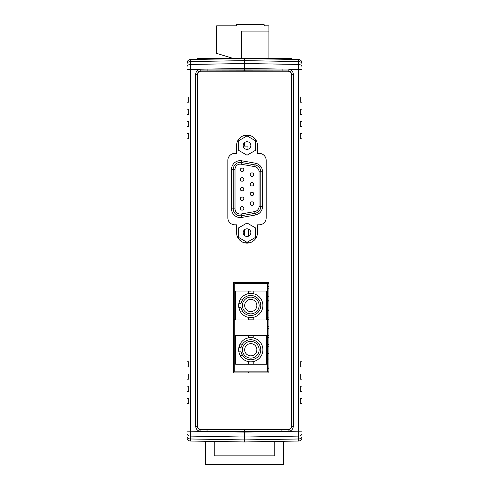 <?xml version="1.0" encoding="UTF-8"?>
<svg xmlns="http://www.w3.org/2000/svg" width="489" height="489" viewBox="0 0 489 489"><rect width="100%" height="100%" fill="white"/><g stroke="black" fill="none" stroke-linecap="round" stroke-linejoin="round"><path stroke-width="0.73" d="M301.988 417.582L301.988 414.03M190.423 59.658L190.41 438.981L244.5 439.923L244.5 437.038L244.5 441.964L298.565 441.023L298.565 59.53A3.484 3.484 0 0 1 301.988 63.014L301.988 361.768L300.246 361.768L300.246 366.994L301.988 366.994L301.988 373.963L300.246 373.963L300.246 379.189L301.988 379.189L301.988 386.157L300.246 386.157L300.246 391.383L301.988 391.383L301.988 398.352L300.246 398.352L300.246 403.578L301.988 403.578L301.988 422.368M293.308 426.225C293.119 428.865 291.762 430.564 289.231 431.329L244.5 431.451L244.5 437.038L244.5 432.105L281.927 431.451L281.896 429.709L288.816 429.629C290.503 429.116 291.413 427.985 291.536 426.225L291.536 74.322C291.407 72.561 290.497 71.425 288.803 70.923L244.5 70.838L244.5 69.096L288.082 69.065L289.213 69.224L288.803 70.923C290.497 71.425 291.407 72.561 291.536 74.322L293.308 74.322L293.308 426.225L291.536 426.225C291.413 427.985 290.503 429.116 288.816 429.629L289.231 431.329L301.988 431.164M301.988 96.975L300.246 96.975L301.988 96.975L301.988 72.586M244.5 283.375L244.5 282.33L244.5 283.375M244.5 70.838L200.184 70.923C198.497 71.431 197.587 72.561 197.464 74.322L197.464 426.225C197.587 427.985 198.497 429.122 200.184 429.629L244.5 429.709L244.5 431.451L244.5 429.709L281.896 429.709M243.333 144.536L244.5 144.536L244.5 142.672L244.5 146.101M282.116 70.838L282.147 69.096L244.5 68.442L244.5 69.096L244.5 60.624L244.5 68.442L207.079 69.096L244.5 69.096M248.681 372.918L248.681 371.872M248.681 236.114L248.681 229.2M301.988 386.157L301.988 410.546M301.988 366.994L301.988 138.784L300.246 138.784L300.246 133.558L301.988 133.558L301.988 126.59L300.246 126.59L300.246 121.364L301.988 121.364L301.988 114.395L300.246 114.395L300.246 109.169L301.988 109.169L300.246 109.169M298.565 441.023A3.484 3.484 0 0 0 301.988 437.539A3.484 3.484 0 0 1 298.565 441.023L265.405 441.598M301.988 379.189L301.988 373.963M244.5 441.964L190.435 441.023A3.484 3.484 0 0 1 187.012 437.539L187.012 138.784L188.754 138.784L188.754 133.558L187.012 133.558L187.012 126.59L188.754 126.59L188.754 121.364L187.012 121.364L187.012 114.395L188.754 114.395L188.754 109.169L187.012 109.169L187.012 102.201L188.754 102.201L188.754 96.975L187.012 96.975L187.012 63.014A3.484 3.484 0 0 1 188.057 60.526A3.484 3.484 180 0 1 188.754 59.994A3.484 3.484 0 0 1 190.435 59.53L244.5 58.588L298.565 59.53M247.96 149.273L247.96 146.101L243.235 146.101M300.246 96.975L300.246 102.201L301.988 102.201M301.988 133.558L300.246 133.558M301.988 121.364L300.246 121.364M241.016 283.375L241.016 282.33M241.456 215.783L241.016 215.783M268.889 372.918L268.889 282.33L233.699 282.33L233.699 372.918L268.889 372.918L268.889 282.33M250.771 335.399L248.333 335.399L250.771 335.399M253.21 361.609L253.21 364.103L248.333 364.103L248.333 361.609M248.333 317.361L248.333 319.855L253.21 319.855L253.21 317.361M250.771 291.144L248.333 291.144L250.771 291.144M238.754 351.224A12.109 12.109 0 0 1 238.663 349.751L238.846 351.842L240.973 351.842L242.446 355.326L240.026 355.326L238.846 351.842L240.973 351.842L240.973 347.661L238.846 347.661L238.663 349.751A12.109 12.109 0 0 1 238.754 348.266M238.754 306.976A12.109 12.109 0 0 1 238.663 305.503L238.846 307.593L240.973 307.593L242.446 311.077L240.026 311.077L238.846 307.593L240.973 307.593L240.973 303.412L238.846 303.412L238.663 305.503A12.109 12.109 0 0 1 238.754 304.017M256.847 350.252A6.1 6.1 0 0 1 250.771 355.845A6.1 6.1 180 0 0 256.872 349.751A6.1 6.1 180 0 0 250.771 343.651A6.1 6.1 180 0 0 244.677 349.751A6.1 6.1 180 0 0 250.771 355.845A6.1 6.1 0 0 1 244.696 350.252M259.103 349.06A8.362 8.362 180 0 0 250.771 341.389A8.362 8.362 180 0 0 242.41 349.751A8.362 8.362 180 0 0 250.771 358.113A8.362 8.362 180 0 0 259.133 349.751A8.362 8.362 180 0 0 250.771 341.389A8.362 8.362 180 0 0 242.44 349.06M256.847 306.004A6.1 6.1 0 0 1 250.771 311.597A6.1 6.1 180 0 0 256.872 305.503A6.1 6.1 180 0 0 250.771 299.402A6.1 6.1 180 0 0 244.677 305.503A6.1 6.1 180 0 0 250.771 311.597A6.1 6.1 0 0 1 244.696 306.004M259.103 304.812A8.362 8.362 180 0 0 250.771 297.141A8.362 8.362 180 0 0 242.41 305.503A8.362 8.362 180 0 0 250.771 313.865A8.362 8.362 180 0 0 259.133 305.503A8.362 8.362 180 0 0 250.771 297.141A8.362 8.362 180 0 0 242.44 304.812M260.79 305.503A10.018 10.018 0 0 1 250.771 315.521A10.018 10.018 180 0 0 260.79 305.503A10.018 10.018 180 0 0 242.446 299.928L240.973 303.412A10.018 10.018 0 0 0 240.863 304.017M260.79 349.751A10.018 10.018 0 0 1 250.771 359.77A10.018 10.018 180 0 0 260.79 349.751A10.018 10.018 180 0 0 242.446 344.177L240.973 347.661A10.018 10.018 0 0 0 240.863 348.266M240.026 355.326A12.109 12.109 180 0 0 262.88 349.751A12.109 12.109 180 0 0 240.026 344.177L242.446 344.177M240.026 344.177L238.846 347.661A12.109 12.109 0 0 1 249.023 337.771M240.026 311.077A12.109 12.109 180 0 0 262.88 305.503A12.109 12.109 180 0 0 240.026 299.928L242.446 299.928M240.026 299.928L238.846 303.412A12.109 12.109 0 0 1 249.023 293.522M252.642 293.541A12.109 12.109 0 0 1 262.88 305.503M242.446 311.077A10.018 10.018 180 0 0 250.771 315.521A10.018 10.018 0 0 1 240.863 306.976M252.642 337.789A12.109 12.109 0 0 1 262.88 349.751M242.446 355.326A10.018 10.018 180 0 0 250.771 359.77A10.018 10.018 0 0 1 240.863 351.224M234.744 371.872L267.495 371.872L267.495 283.375L234.744 283.375L234.744 371.872M266.627 335.289L235.612 335.289L235.612 364.207L266.627 364.207L266.627 335.289L235.612 335.289M266.627 291.041L235.612 291.041L235.612 319.959L266.627 319.959L266.627 291.041L235.612 291.041M267.495 283.375L268.889 283.375M268.889 371.872L267.495 371.872M268.889 368.737L267.495 368.737M268.889 367.031L267.495 367.031M268.889 359.018L267.495 359.018M268.889 296.236L267.495 296.236M268.889 288.223L267.495 288.223M268.889 286.511L267.495 286.511M240.233 162.397A6.968 6.968 0 0 1 241.444 162.507A6.968 6.968 180 0 0 233.265 169.365A6.968 6.968 0 0 1 240.233 162.397M250.24 174.775A1.742 1.742 180 0 0 251.976 176.37A1.742 1.742 180 0 0 253.718 174.628A1.742 1.742 180 0 0 251.976 172.886A1.742 1.742 180 0 0 250.234 174.628A1.742 1.742 180 0 0 251.976 176.37A1.742 1.742 180 0 0 253.712 174.775M240.343 169.946A1.742 1.742 180 0 0 242.079 171.547A1.742 1.742 180 0 0 243.822 169.805A1.742 1.742 180 0 0 242.079 168.063A1.742 1.742 180 0 0 240.337 169.805A1.742 1.742 180 0 0 242.079 171.547A1.742 1.742 180 0 0 243.815 169.946M240.343 208.552A1.742 1.742 180 0 0 242.079 210.148A1.742 1.742 180 0 0 243.822 208.406A1.742 1.742 180 0 0 242.079 206.664A1.742 1.742 180 0 0 240.337 208.406A1.742 1.742 180 0 0 242.079 210.148A1.742 1.742 180 0 0 243.815 208.552M250.24 203.724A1.742 1.742 180 0 0 251.976 205.325A1.742 1.742 180 0 0 253.718 203.583A1.742 1.742 180 0 0 251.976 201.841A1.742 1.742 180 0 0 250.234 203.583A1.742 1.742 180 0 0 251.976 205.325A1.742 1.742 180 0 0 253.712 203.724M240.343 198.901A1.742 1.742 180 0 0 242.079 200.496A1.742 1.742 180 0 0 243.822 198.754A1.742 1.742 180 0 0 242.079 197.012A1.742 1.742 180 0 0 240.337 198.754A1.742 1.742 180 0 0 242.079 200.496A1.742 1.742 180 0 0 243.815 198.901M250.24 194.072A1.742 1.742 180 0 0 251.976 195.673A1.742 1.742 180 0 0 253.718 193.931A1.742 1.742 180 0 0 251.976 192.189A1.742 1.742 180 0 0 250.234 193.931A1.742 1.742 180 0 0 251.976 195.673A1.742 1.742 180 0 0 253.712 194.072M240.343 189.249A1.742 1.742 180 0 0 242.079 190.851A1.742 1.742 180 0 0 243.822 189.109A1.742 1.742 180 0 0 242.079 187.366A1.742 1.742 180 0 0 240.337 189.109A1.742 1.742 180 0 0 242.079 190.851A1.742 1.742 180 0 0 243.815 189.249M250.24 184.426A1.742 1.742 180 0 0 251.976 186.022A1.742 1.742 180 0 0 253.718 184.28A1.742 1.742 180 0 0 251.976 182.538A1.742 1.742 180 0 0 250.234 184.28A1.742 1.742 180 0 0 251.976 186.022A1.742 1.742 180 0 0 253.712 184.426M240.343 179.597A1.742 1.742 180 0 0 242.079 181.199A1.742 1.742 180 0 0 243.822 179.457A1.742 1.742 180 0 0 242.079 177.715A1.742 1.742 180 0 0 240.337 179.457A1.742 1.742 180 0 0 242.079 181.199A1.742 1.742 180 0 0 243.815 179.597M259.048 206.45L260.79 206.45L260.79 171.761L260.79 206.45A6.968 6.968 0 0 1 255.032 213.308L241.444 215.704A6.968 6.968 0 0 1 233.265 208.846L233.265 169.365L235.007 169.365L235.007 208.846A5.226 5.226 180 0 0 241.138 213.993L254.726 211.596A5.226 5.226 180 0 0 259.048 206.45L259.048 171.761A5.226 5.226 180 0 0 254.726 166.615L241.138 164.218A5.226 5.226 180 0 0 235.007 169.365M247.024 149.383A3.833 3.833 180 0 0 250.857 145.551A3.833 3.833 180 0 0 247.024 141.718A3.833 3.833 180 0 0 243.192 145.551A3.833 3.833 180 0 0 247.024 149.383M247.024 236.493A3.833 3.833 180 0 0 250.857 232.66A3.833 3.833 180 0 0 247.024 228.828A3.833 3.833 180 0 0 243.192 232.66A3.833 3.833 180 0 0 247.024 236.493M238.663 227.831L238.663 237.483L247.024 242.312L255.386 237.483L255.386 227.831L247.024 223.002L238.663 227.831L247.024 223.002L255.386 227.831M244.353 242.764L249.696 242.764M249.708 135.447L244.341 135.447M238.663 140.728L238.663 150.38L247.024 155.209L255.386 150.38L255.386 140.728L247.024 135.899L238.663 140.728L247.024 135.899L255.386 140.728M254.726 166.615L255.032 164.903A6.968 6.968 0 0 1 260.79 171.761A6.968 6.968 180 0 0 255.032 164.903L241.444 162.507L255.032 164.903L241.444 162.507L255.032 164.903L255.331 163.185A8.71 8.71 0 0 1 262.532 171.761L262.532 206.45A8.71 8.71 0 0 1 255.331 215.026L241.743 217.422A8.71 8.71 0 0 1 231.523 208.846L231.523 169.365A8.71 8.71 0 0 1 241.743 160.789L255.331 163.185M241.7 58.637L233.699 58.594L216.627 53.368L216.627 25.844L236.487 25.844L236.487 24.45L263.314 24.45A1.394 1.394 180 0 1 264.708 25.844L268.889 25.844L268.889 58.594L245.032 58.594L268.889 58.643M241.713 58.594L243.968 58.594L241.713 58.594L241.713 31.07L268.889 31.07L241.713 31.07M207.055 429.709L207.024 431.451L244.5 432.105L244.5 431.451L199.775 431.329C197.238 430.564 195.881 428.865 195.692 426.225L195.692 74.322C195.881 71.687 197.238 69.988 199.769 69.224L207.079 69.096L207.11 70.838M244.5 235.295L244.5 229.775L244.243 235.295M247.984 372.918L247.984 371.872M240.319 282.33L240.319 283.375M187.012 63.014L187.012 70.966L187.012 63.014A3.484 3.484 0 0 1 190.435 59.53A3.484 3.484 0 0 0 187.012 63.014M188.754 138.784L188.754 133.558L187.012 133.558L187.012 138.784M188.754 126.59L188.754 121.364L187.012 121.364L187.012 126.59M188.754 114.395L188.754 109.169L187.012 109.169L187.012 114.395M187.012 95.104L187.012 102.201M244.5 58.588L244.5 60.624L190.41 61.571A3.484 2.463 180 0 0 187.012 64.035M187.012 436.518A3.484 2.463 180 0 0 190.41 438.981L190.435 441.023A3.484 3.484 0 0 1 187.012 437.539M187.012 403.578L188.754 403.578L188.754 398.352L187.012 398.352M187.012 366.994L188.754 366.994L188.754 361.768L187.012 361.768M187.012 379.189L188.754 379.189L188.754 373.963L187.012 373.963M187.012 391.383L188.754 391.383L188.754 386.157L187.012 386.157M188.754 403.578L188.754 398.352M188.754 391.383L188.754 386.157M188.754 379.189L188.754 373.963M187.012 96.975L188.754 96.975L188.754 102.201M247.984 135.141L247.984 135.447M247.984 236.37L247.984 228.944M200.918 69.059L200.948 70.838L200.184 70.923L199.769 69.224L187.012 69.389M195.692 426.225L197.464 426.225C197.587 427.985 198.497 429.122 200.184 429.629L199.775 431.329L187.012 431.164M197.464 58.643L197.464 59.407L197.464 58.643L200.948 58.643L200.948 59.346M288.052 59.346L288.052 58.643L247.984 58.643M241.016 58.643L200.948 58.643M288.052 58.643L291.536 58.643L291.536 59.407M247.024 135.098A10.452 10.452 0 0 0 236.572 145.551L236.572 153.393L234.83 153.393A6.968 6.968 0 0 0 227.862 160.361L227.862 217.849A6.968 6.968 0 0 0 234.83 224.818L236.572 224.818L236.572 232.654A10.452 10.452 0 0 0 247.024 243.106A10.452 10.452 0 0 0 257.477 232.654L257.477 224.818L259.219 224.818A6.968 6.968 0 0 0 266.187 217.849L266.187 160.361A6.968 6.968 0 0 0 259.219 153.393L257.477 153.393L257.477 145.551A10.452 10.452 0 0 0 247.024 135.098M197.464 74.67A3.484 3.484 0 0 1 200.948 71.186L288.052 71.186A3.484 3.484 0 0 1 291.536 74.67M197.464 425.876A3.484 3.484 0 0 0 200.948 429.36L288.052 429.36A3.484 3.484 0 0 0 291.536 425.876M255.649 31.07L262.269 31.07L255.649 31.07M260.875 24.45L238.577 24.45M232.752 58.643L232.654 58.277M283.522 441.28L283.522 464.55L205.478 464.55L205.478 441.28M214.188 441.433L214.188 455.84L274.812 455.84L274.812 441.433M301.988 433.627A3.484 2.463 0 0 1 298.59 436.09L244.5 437.032L190.41 436.09A3.484 2.463 180 0 1 187.012 433.627M301.988 69.383L289.213 69.224C291.756 69.976 293.119 71.681 293.308 74.322M187.012 66.926A3.484 2.463 180 0 1 190.41 64.462L244.5 63.515L298.59 64.456A3.484 2.463 0 0 1 301.988 66.92M301.988 64.035A3.484 2.463 0 0 0 298.59 61.571L244.5 60.624M244.5 439.923L298.59 438.981A3.484 2.463 0 0 0 301.988 436.518M288.082 431.487L288.052 429.709L288.816 429.629M288.082 69.065L288.052 70.838M235.007 208.846L231.523 208.846M241.138 164.218L241.743 160.789M255.331 215.026L255.032 213.308L241.444 215.704L241.138 213.993M255.032 213.308L254.726 211.596M259.048 171.761L262.532 171.761M262.532 206.45L260.79 206.45M233.265 169.365L231.523 169.365M241.743 217.422L241.444 215.704M200.184 70.923C198.497 71.431 197.587 72.561 197.464 74.322L195.692 74.322M234.744 319.262L233.699 319.262M200.948 429.709L200.918 431.487M248.333 337.893L248.333 335.399M248.333 293.644L248.333 291.144M268.889 300.203L267.495 300.203M268.889 309.054L267.495 309.054M268.889 317.905L267.495 317.905M268.889 326.756L267.495 326.756M268.889 335.607L267.495 335.607M268.889 344.458L267.495 344.458M268.889 353.302L267.495 353.302M268.889 355.045L267.495 355.045M268.889 346.2L267.495 346.2M268.889 337.349L267.495 337.349M268.889 328.498L267.495 328.498M268.889 319.647L267.495 319.647M268.889 310.796L267.495 310.796M268.889 301.945L267.495 301.945M253.21 293.644L253.21 291.144M253.21 337.893L253.21 335.399"/></g></svg>
